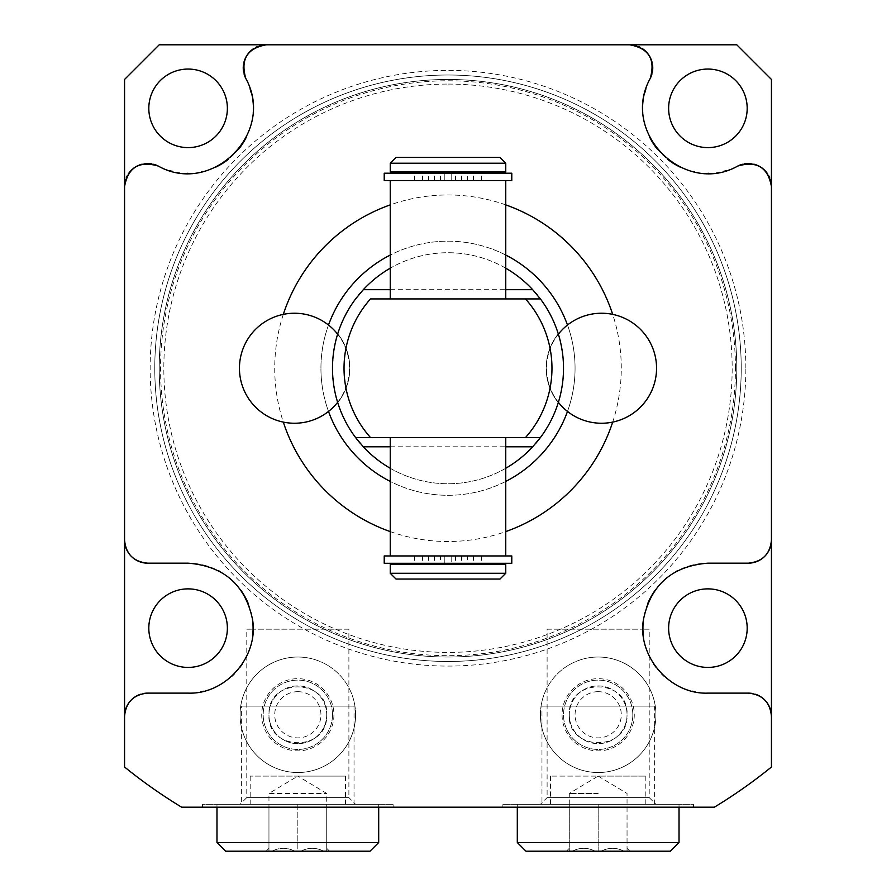 <?xml version="1.0" encoding="UTF-8"?>
<svg xmlns="http://www.w3.org/2000/svg" width="896" height="896" viewBox="0 0 896 896"><rect width="100%" height="100%" fill="white"/><g stroke="black" fill="none" stroke-linecap="round" stroke-linejoin="round"><path stroke-width="0.67" stroke-dasharray="4.48 3.36" d="M428.478 180.533L440.496 180.533L428.478 180.533L428.478 173.197L440.496 173.197L428.478 173.197M440.496 180.533L440.496 173.197M384.216 180.533L511.784 180.533M467.522 180.533L455.504 180.533L467.522 180.533L467.522 173.197L455.504 173.197L467.522 173.197M455.504 180.533L455.504 173.197M384.216 173.197L511.784 173.197M451.192 180.533L451.192 173.197L451.192 180.533L444.808 180.533L444.808 173.197L444.808 180.533L451.192 180.533M473.525 180.533L473.525 173.197M422.475 180.533L422.475 173.197M390.242 171.976L505.758 171.976M505.758 163.206L390.242 163.206M396.021 157.427L499.979 157.427M384.216 555.946L444.808 555.946L444.808 563.282L444.808 555.946L390.242 555.946L505.758 555.946L444.808 555.946L451.192 555.946L451.192 563.282L451.192 555.946L511.784 555.946M448 437.55L390.242 437.55L448 437.55M448 298.928L390.242 298.928L448 298.928M384.216 563.282L511.784 563.282M390.242 564.491L505.758 564.491M440.496 555.946L428.478 555.946L440.496 555.946L440.496 563.282L428.478 563.282L440.496 563.282M467.522 555.946L455.504 555.946L467.522 555.946L467.522 563.282L455.504 563.282L467.522 563.282M455.504 555.946L455.504 563.282M428.478 555.946L428.478 563.282M422.475 555.946L422.475 563.282M473.525 555.946L473.525 563.282M370.507 437.55L525.493 437.55M370.507 298.928L525.493 298.928M336.84 336.829L336.325 338.733M336.235 339.046L335.664 341.342M335.574 341.69L334.925 344.624M334.331 347.704L333.794 350.885M333.536 352.677L333.346 354.133M332.987 357.493L332.741 360.64M332.718 360.987L332.539 364.582M505.758 268.195A115.517 115.517 0 0 0 390.242 268.195M563.438 363.978L563.203 359.789M563.114 358.646L562.845 355.813M562.386 352.094L562.24 351.109M561.176 345.117L560.582 342.384M560.448 341.779L559.675 338.699M559.496 338.05L558.97 336.168M540.098 437.965A115.517 115.517 0 0 0 563.517 368.234C562.587 384.989 560.84 396.458 558.275 402.64A55.014 55.014 0 0 1 558.275 333.838C560.538 338.419 562.285 349.888 563.517 368.234A115.517 115.517 0 0 0 540.086 298.502M539.123 297.248A115.517 115.517 0 0 0 537.555 295.277M535.394 292.712A115.517 115.517 0 0 0 360.595 292.712M358.445 295.277A115.517 115.517 0 0 0 356.877 297.248M355.914 298.502A115.517 115.517 0 0 0 332.483 368.234C333.547 350.694 335.294 339.226 337.725 333.838A55.014 55.014 0 0 1 337.725 402.64A55.014 55.014 0 0 0 337.725 333.838A55.014 55.014 0 0 1 337.725 402.64C335.395 397.802 333.648 386.333 332.483 368.234A115.517 115.517 0 0 0 355.902 437.965M332.55 371.997L332.73 375.693M332.752 376.04L333.01 379.243M333.379 382.614L333.838 385.874M334.387 389.088L334.768 391.07M335.014 392.269L335.686 395.259M335.709 395.349L336.426 398.16M337.075 400.456L337.546 402.046M539.157 439.197A115.517 115.517 0 0 1 537.6 441.134M535.438 443.733A115.517 115.517 0 0 1 360.573 443.733M358.4 441.146A115.517 115.517 0 0 1 356.843 439.197M558.466 402.024L558.947 400.4M559.608 398.037L560.28 395.36M560.358 395.069L561.098 391.731M562.195 385.661L562.341 384.642M562.822 380.867L563.069 378.426M563.192 376.824L563.427 372.568M390.242 468.272A115.517 115.517 0 0 0 505.758 468.272M558.275 333.838A55.014 55.014 0 0 0 558.275 402.64A55.014 55.014 0 0 1 558.275 333.838M328.507 411.443A127.064 127.064 0 0 1 320.936 368.234A127.064 127.064 0 0 0 448 495.298A127.064 127.064 0 0 0 575.064 368.234A127.064 127.064 0 0 1 567.493 411.443M505.758 481.421A127.064 127.064 0 0 1 390.242 481.421M328.507 325.035A127.064 127.064 0 0 0 320.936 368.234A127.064 127.064 0 0 1 448 241.17A127.064 127.064 0 0 1 575.064 368.234A127.064 127.064 0 0 0 567.493 325.035M505.758 255.058A127.064 127.064 0 0 0 390.242 255.058M612.685 422.117A173.275 173.275 0 0 0 612.685 314.362M505.758 204.882A173.275 173.275 0 0 0 390.242 204.882M283.315 314.362A173.275 173.275 0 0 0 283.315 422.117M390.242 531.597A173.275 173.275 0 0 0 505.758 531.597M244.026 73.853A23.106 23.106 0 0 1 243.611 72.005M243.398 65.195A23.106 23.106 0 0 1 243.914 62.373M244.776 59.629A23.106 23.106 0 0 1 245.157 58.699M253.669 48.586A23.106 23.106 0 0 1 255.584 47.454M257.611 46.514A23.106 23.106 0 0 1 259.717 45.774M245.818 78.512A64.971 64.971 0 0 1 250.051 88.76M251.182 92.803A64.971 64.971 0 0 1 253.064 107.845M253.075 108.259A64.971 64.971 0 0 1 251.619 122.013M251.44 122.774A64.971 64.971 0 0 1 246.523 136.763M238.683 149.117A64.971 64.971 0 0 1 228.334 159.342M215.992 167.014A64.971 64.971 0 0 1 202.126 171.774M201.398 171.931A64.971 64.971 0 0 1 188.07 173.309M187.354 173.309A64.971 64.971 0 0 1 172.469 171.405M169.971 170.733A64.971 64.971 0 0 1 158.267 166.062M125.53 179.95A23.106 23.106 0 0 1 126.28 177.845M127.221 175.829A23.106 23.106 0 0 1 128.352 173.902M138.466 165.39A23.106 23.106 0 0 1 139.395 165.01M142.128 164.158A23.106 23.106 0 0 1 144.962 163.643M151.76 163.845A23.106 23.106 0 0 1 153.619 164.259M124.566 767.021L124.566 79.453L159.219 44.8L736.781 44.8L771.434 79.453L771.434 767.021A513.453 513.453 0 0 1 714.381 807.184L181.619 807.184A513.453 513.453 0 0 1 124.566 767.021M128.005 552.194A23.106 23.106 0 0 1 127.646 551.589M147.661 563.17L188.093 563.17A64.971 64.971 0 0 1 203.638 565.051M203.706 565.074A64.971 64.971 0 0 1 218.131 570.528M219.274 571.133A64.971 64.971 0 0 1 229.253 577.864M230.798 579.174A64.971 64.971 0 0 1 241.035 590.475M248.371 603.87A64.971 64.971 0 0 1 252.392 618.789M252.773 634.402A64.971 64.971 0 0 1 249.514 649.354M249.346 649.846A64.971 64.971 0 0 1 242.2 664.126M239.781 667.509A64.971 64.971 0 0 1 234.371 673.747M231.75 676.267A64.971 64.971 0 0 1 218.658 685.485M218.254 685.698A64.971 64.971 0 0 1 203.784 691.197M200.782 691.869A64.971 64.971 0 0 1 188.093 693.123L147.661 693.123M128.464 703.382A23.106 23.106 0 0 1 128.957 702.677M140.56 694.243A23.106 23.106 0 0 1 143.259 693.538M227.371 108.338A39.278 39.278 0 0 0 188.093 69.059A39.278 39.278 0 0 0 148.814 108.338A39.278 39.278 0 0 0 188.093 147.605A39.278 39.278 0 0 0 227.371 108.338M747.186 108.338A39.278 39.278 0 0 0 707.907 69.059A39.278 39.278 0 0 0 668.629 108.338A39.278 39.278 0 0 0 707.907 147.605A39.278 39.278 0 0 0 747.186 108.338M227.371 628.141A39.278 39.278 0 0 0 188.093 588.874A39.278 39.278 0 0 0 148.814 628.141A39.278 39.278 0 0 0 188.093 667.419A39.278 39.278 0 0 0 227.371 628.141M747.186 628.141A39.278 39.278 0 0 0 707.907 588.874A39.278 39.278 0 0 0 668.629 628.141A39.278 39.278 0 0 0 707.907 667.419A39.278 39.278 0 0 0 747.186 628.141M540.411 714.784A57.758 57.758 0 0 1 598.17 657.026A57.758 57.758 0 0 1 655.928 714.784A57.758 57.758 0 0 1 598.17 772.531A57.758 57.758 0 0 1 540.411 714.784A57.758 57.758 0 0 1 598.17 657.026A57.758 57.758 0 0 1 655.928 714.784A57.758 57.758 0 0 1 598.17 772.531A57.758 57.758 0 0 1 540.411 714.784M355.589 714.784A57.758 57.758 0 0 0 297.83 657.026A57.758 57.758 0 0 0 240.072 714.784A57.758 57.758 0 0 0 297.83 772.531A57.758 57.758 0 0 0 355.589 714.784A57.758 57.758 0 0 0 297.83 657.026A57.758 57.758 0 0 0 240.072 714.784A57.758 57.758 0 0 0 297.83 772.531A57.758 57.758 0 0 0 355.589 714.784M741.227 368.234A293.227 293.227 0 0 0 448 75.006A293.227 293.227 0 0 0 154.773 368.234A293.227 293.227 0 0 1 448 75.006A293.227 293.227 0 0 1 741.227 368.234A293.227 293.227 0 0 1 448 661.472A293.227 293.227 0 0 1 154.773 368.234A293.227 293.227 0 0 0 448 661.472A293.227 293.227 0 0 0 741.227 368.234A293.227 293.227 0 0 1 448 661.472A293.227 293.227 0 0 1 154.773 368.234M735.459 368.234A287.459 287.459 0 0 0 448 80.786A287.459 287.459 0 0 0 160.541 368.234A287.459 287.459 0 0 0 448 655.693A287.459 287.459 0 0 0 735.459 368.234M448 79.453A288.781 288.781 0 0 1 736.781 368.234A288.781 288.781 0 0 1 448 657.026A288.781 288.781 0 0 1 159.219 368.234A288.781 288.781 0 0 1 448 79.453A288.781 288.781 0 0 1 736.781 368.234A288.781 288.781 0 0 1 448 657.026A288.781 288.781 0 0 1 159.219 368.234A288.781 288.781 0 0 1 448 79.453A288.781 288.781 0 0 1 736.781 368.234A288.781 288.781 0 0 1 448 657.026M752.741 693.538A23.106 23.106 0 0 1 755.44 694.243M767.043 702.677A23.106 23.106 0 0 1 767.536 703.382M695.218 691.869A64.971 64.971 0 0 0 707.907 693.123L748.339 693.123M748.339 563.17L707.907 563.17A64.971 64.971 0 0 0 692.362 565.051M692.294 565.074A64.971 64.971 0 0 0 677.869 570.528M676.726 571.133A64.971 64.971 0 0 0 666.747 577.864M665.202 579.174A64.971 64.971 0 0 0 654.965 590.475M647.629 603.87A64.971 64.971 0 0 0 643.608 618.789M643.227 634.402A64.971 64.971 0 0 0 646.486 649.354M646.654 649.846A64.971 64.971 0 0 0 653.8 664.126M656.219 667.509A64.971 64.971 0 0 0 661.629 673.747M664.25 676.267A64.971 64.971 0 0 0 677.342 685.485M677.746 685.698A64.971 64.971 0 0 0 692.216 691.197M768.354 551.589A23.106 23.106 0 0 1 767.995 552.194M650.182 78.512A64.971 64.971 0 0 0 645.949 88.76M644.818 92.803A64.971 64.971 0 0 0 642.936 107.845M642.925 108.259A64.971 64.971 0 0 0 644.381 122.013M644.56 122.774A64.971 64.971 0 0 0 649.477 136.763M657.317 149.117A64.971 64.971 0 0 0 667.666 159.342M680.008 167.014A64.971 64.971 0 0 0 693.874 171.774M694.602 171.931A64.971 64.971 0 0 0 707.93 173.309M708.646 173.309A64.971 64.971 0 0 0 723.531 171.405M726.029 170.733A64.971 64.971 0 0 0 737.733 166.062M636.283 45.774A23.106 23.106 0 0 1 638.389 46.514M640.416 47.454A23.106 23.106 0 0 1 642.331 48.586M650.843 58.699A23.106 23.106 0 0 1 651.224 59.629M652.086 62.373A23.106 23.106 0 0 1 652.602 65.195M652.389 72.005A23.106 23.106 0 0 1 651.974 73.853M742.381 164.259A23.106 23.106 0 0 1 744.24 163.845M751.038 163.643A23.106 23.106 0 0 1 753.872 164.158M756.605 165.01A23.106 23.106 0 0 1 757.534 165.39M767.648 173.902A23.106 23.106 0 0 1 768.779 175.829M769.72 177.845A23.106 23.106 0 0 1 770.47 179.95M517.306 804.306L517.306 807.184L679.022 807.184L679.022 804.306L517.306 804.306L679.022 804.306M693.47 807.184L502.869 807.184L502.869 804.306L693.47 804.306L693.47 807.184M378.694 804.306L378.694 807.184L216.978 807.184L216.978 804.306L378.694 804.306L216.978 804.306M202.53 807.184L393.131 807.184L393.131 804.306L202.53 804.306L202.53 807.184M502.869 804.306L693.47 804.306M517.306 842.531L679.022 842.531M670.365 851.2L566.406 851.2L598.17 851.2L598.17 804.306L550.514 804.306L645.814 804.306L598.17 804.306L598.17 851.2L525.974 851.2M624.064 851.2L629.933 851.2L624.064 851.2C616.403 847.347 608.765 847.347 601.149 851.2C608.81 847.347 616.448 847.347 624.064 851.2M595.19 851.2C587.53 847.347 579.88 847.347 572.264 851.2C579.936 847.347 587.574 847.347 595.19 851.2M569.285 851.2C569.285 847.347 569.285 847.347 569.285 851.2C569.285 847.347 569.285 847.347 569.285 851.2L569.285 804.306L569.285 851.2M627.043 851.2L627.043 804.306L612.606 804.306L627.043 804.306L627.043 851.2C627.043 847.347 627.043 847.347 627.043 851.2C627.043 847.347 627.043 847.347 627.043 851.2M598.17 793.442L569.285 793.442L598.17 793.442M393.131 804.306L202.53 804.306M378.694 842.531L216.978 842.531M225.635 851.2L323.736 851.2L294.851 851.2L297.83 851.2L297.83 804.306L345.486 804.306L250.186 804.306L297.83 804.306L297.83 851.2L370.026 851.2M294.851 851.2L268.957 851.2L294.851 851.2C287.235 847.347 279.597 847.347 271.936 851.2C279.552 847.347 287.19 847.347 294.851 851.2M268.957 804.306L268.957 851.2C268.957 847.347 268.957 847.347 268.957 851.2C268.957 847.347 268.957 847.347 268.957 851.2L266.067 851.2L268.957 851.2L268.957 804.306L283.394 804.306L268.957 804.306L283.394 804.306L268.957 804.306L268.957 793.442L326.715 793.442L268.957 793.442L297.83 776.093L345.486 776.093L250.186 776.093L297.83 776.093L326.715 793.442L326.715 851.2L323.736 851.2L326.715 851.2C326.715 847.347 326.715 847.347 326.715 851.2C326.715 847.347 326.715 847.347 326.715 851.2L326.715 804.306M323.736 851.2C316.109 847.347 308.47 847.347 300.81 851.2C308.426 847.347 316.075 847.347 323.736 851.2M562.072 714.784A36.098 36.098 0 0 0 598.17 750.882A36.098 36.098 0 0 0 634.267 714.784A36.098 36.098 0 0 0 598.17 678.675A36.098 36.098 0 0 0 562.072 714.784M569.285 714.784A28.874 28.874 0 0 0 598.17 743.658A28.874 28.874 0 0 0 627.043 714.784C628.757 752.416 566.978 751.453 569.285 714.784A28.874 28.874 0 0 1 598.17 685.899A28.874 28.874 0 0 1 627.043 714.784A28.874 28.874 0 0 0 598.17 685.899A28.874 28.874 0 0 0 569.285 714.784C567.571 677.186 629.306 678.048 627.043 714.784A28.874 28.874 0 0 1 598.17 743.658A28.874 28.874 0 0 1 569.285 714.784M547.109 629.182L642.936 629.182L547.109 629.182L547.109 797.597L649.219 797.597L655.928 804.306L540.411 804.306L655.928 804.306M649.219 629.182L642.936 629.182L649.219 629.182L649.219 797.597L547.109 797.597L540.411 804.306M569.285 804.306L569.285 793.442L598.17 776.093L550.514 776.093L645.814 776.093L598.17 776.093L627.043 793.442L627.043 804.306M333.928 714.784A36.098 36.098 0 0 1 297.83 750.882A36.098 36.098 0 0 1 261.733 714.784A36.098 36.098 0 0 1 297.83 678.675A36.098 36.098 0 0 1 333.928 714.784M326.715 714.784A28.874 28.874 0 0 1 297.83 743.658A28.874 28.874 0 0 1 268.957 714.784C267.355 677.018 328.978 678.182 326.715 714.784A28.874 28.874 0 0 0 297.83 685.899A28.874 28.874 0 0 0 268.957 714.784A28.874 28.874 0 0 0 297.83 743.658A28.874 28.874 0 0 0 326.715 714.784C328.328 752.506 266.739 751.43 268.957 714.784A28.874 28.874 0 0 1 297.83 685.899A28.874 28.874 0 0 1 326.715 714.784M348.891 629.182L253.064 629.182L348.891 629.182L348.891 797.597L246.781 797.597L240.072 804.306L355.589 804.306L240.072 804.306M246.781 629.182L253.064 629.182L246.781 629.182L246.781 797.597L348.891 797.597L355.589 804.306M505.758 573.272L390.242 573.272M396.021 579.051L499.979 579.051M598.17 657.026A57.758 57.758 0 0 0 540.411 714.784A57.758 57.758 0 0 0 598.17 772.531A57.758 57.758 0 0 0 655.928 714.784A57.758 57.758 0 0 0 598.17 657.026M598.17 691.678A23.106 23.106 0 0 0 575.064 714.784A23.106 23.106 0 0 0 598.17 737.878A23.106 23.106 0 0 0 621.275 714.784A23.106 23.106 0 0 0 598.17 691.678M297.83 691.678A23.106 23.106 0 0 1 320.936 714.784A23.106 23.106 0 0 1 297.83 737.878A23.106 23.106 0 0 1 274.725 714.784A23.106 23.106 0 0 1 297.83 691.678M297.83 657.026A57.758 57.758 0 0 1 355.589 714.784A57.758 57.758 0 0 1 297.83 772.531A57.758 57.758 0 0 1 240.072 714.784A57.758 57.758 0 0 1 297.83 657.026M558.365 402.326A55.014 55.014 0 0 1 546.538 368.234A55.014 55.014 0 0 0 601.541 423.248A55.014 55.014 0 0 0 656.555 368.234A55.014 55.014 0 0 0 601.541 313.219A55.014 55.014 0 0 0 546.538 368.234A55.014 55.014 0 0 1 558.365 334.152M337.635 402.326A55.014 55.014 0 0 0 294.459 313.219A55.014 55.014 0 0 0 239.445 368.234A55.014 55.014 0 0 0 294.459 423.248A55.014 55.014 0 0 0 337.635 334.152M541.968 804.306L654.36 804.306L541.968 804.306L541.968 706.115L654.36 706.115L541.968 706.115M654.36 804.306L654.36 706.115M547.109 706.115L649.219 706.115L547.109 706.115M241.64 804.306L354.032 804.306L241.64 804.306L241.64 706.115L354.032 706.115L241.64 706.115M354.032 804.306L354.032 706.115M246.781 706.115L348.891 706.115L246.781 706.115M632.822 714.784A34.653 34.653 0 0 0 598.17 680.12A34.653 34.653 0 0 0 563.517 714.784A34.653 34.653 0 0 1 598.17 680.12A34.653 34.653 0 0 1 632.822 714.784A34.653 34.653 0 0 1 598.17 749.437A34.653 34.653 0 0 1 563.517 714.784A34.653 34.653 0 0 0 598.17 749.437A34.653 34.653 0 0 0 632.822 714.784M332.483 714.784A34.653 34.653 0 0 0 297.83 680.12A34.653 34.653 0 0 0 263.178 714.784A34.653 34.653 0 0 1 297.83 680.12A34.653 34.653 0 0 1 332.483 714.784A34.653 34.653 0 0 1 297.83 749.437A34.653 34.653 0 0 1 263.178 714.784A34.653 34.653 0 0 0 297.83 749.437A34.653 34.653 0 0 0 332.483 714.784M461.518 180.533L461.518 173.197M481.611 180.533L481.611 173.197M414.389 180.533L414.389 173.197M434.482 180.533L434.482 173.197M434.482 555.946L434.482 563.282M414.389 555.946L414.389 563.282M481.611 555.946L481.611 563.282M461.518 555.946L461.518 563.282M390.242 446.79L505.758 446.79M745.853 368.234A297.853 297.853 0 0 0 448 70.381A297.853 297.853 0 0 0 150.147 368.234A297.853 297.853 0 0 0 448 666.086A297.853 297.853 0 0 0 745.853 368.234M448 84.078A284.166 284.166 0 0 1 732.166 368.234A284.166 284.166 0 0 1 448 652.4A284.166 284.166 0 0 1 163.834 368.234A284.166 284.166 0 0 1 448 84.078M390.242 289.688L505.758 289.688M569.285 848.31L566.406 851.2M627.043 848.31L629.933 851.2M326.715 848.31L329.594 851.2M268.957 848.31L266.067 851.2M550.514 776.093L550.514 804.306M645.814 776.093L645.814 804.306M345.486 804.306L345.486 776.093M250.186 804.306L250.186 776.093"/><path stroke-width="1.34" d="M511.784 180.533L384.216 180.533L384.216 173.197L511.784 173.197L511.784 180.533M448 171.976L505.758 171.976L505.758 163.206L390.242 163.206L390.242 171.976L448 171.976M505.758 163.206L499.979 157.427L396.021 157.427L390.242 163.206M511.784 555.946L384.216 555.946L384.216 563.282L511.784 563.282L511.784 555.946M390.242 468.272A115.517 115.517 0 0 1 363.306 446.79L355.589 437.55L540.411 437.55L532.694 446.79A115.517 115.517 0 0 1 505.758 468.272M332.539 364.582L332.483 368.234A115.517 115.517 0 0 0 355.589 437.55L370.507 437.55A103.958 103.958 0 0 1 370.507 298.928L525.493 298.928A103.958 103.958 0 0 1 525.493 437.55L540.411 437.55A115.517 115.517 0 0 0 563.517 368.234L563.438 363.978M563.427 372.568L563.517 368.234A115.517 115.517 0 0 0 540.411 298.928L525.493 298.928L540.411 298.928L532.694 289.688A115.517 115.517 0 0 0 505.758 268.195M337.546 402.046L337.635 402.326A55.014 55.014 0 0 1 239.445 368.234A55.014 55.014 0 0 1 337.635 334.152L337.322 335.171M337.198 335.563L336.84 336.829M334.925 344.624L334.331 347.704M333.794 350.885L333.536 352.677M333.346 354.133L332.987 357.493M355.589 298.928A115.517 115.517 0 0 0 332.483 368.234A115.517 115.517 0 0 1 355.589 298.928L363.306 289.688L390.242 289.688M390.242 268.195A115.517 115.517 0 0 0 363.306 289.688M563.203 359.789L563.114 358.646M562.845 355.813L562.386 352.094M562.24 351.109L561.826 348.566M561.758 348.208L561.176 345.117M560.582 342.384L560.448 341.779M559.675 338.699L559.496 338.05M558.97 336.168L558.578 334.846M558.466 334.466L558.365 334.152A55.014 55.014 0 0 1 656.555 368.234A55.014 55.014 0 0 1 558.365 402.326L558.466 402.024M540.086 298.502A115.517 115.517 0 0 0 539.123 297.248M537.555 295.277A115.517 115.517 0 0 0 535.394 292.712M360.595 292.712A115.517 115.517 0 0 0 358.445 295.277M356.877 297.248A115.517 115.517 0 0 0 355.914 298.502M355.589 437.55A115.517 115.517 0 0 1 332.483 368.234L332.55 371.997M333.01 379.243L333.379 382.614M333.838 385.874L334.387 389.088M334.768 391.07L335.014 392.269M336.426 398.16L337.075 400.456M540.098 437.965A115.517 115.517 0 0 1 539.157 439.197M537.6 441.134A115.517 115.517 0 0 1 535.438 443.733M360.573 443.733A115.517 115.517 0 0 1 358.4 441.146M356.843 439.197A115.517 115.517 0 0 1 355.902 437.965M558.947 400.4L559.608 398.037M561.098 391.731L561.736 388.45M561.77 388.237L562.195 385.661M562.341 384.642L562.822 380.867M563.069 378.426L563.192 376.824M567.493 411.443A127.064 127.064 0 0 1 505.758 481.421M390.242 481.421A127.064 127.064 0 0 1 328.507 411.443M567.493 325.035A127.064 127.064 0 0 0 505.758 255.058M390.242 255.058A127.064 127.064 0 0 0 328.507 325.035M612.685 314.362A173.275 173.275 0 0 0 505.758 204.882M390.242 204.882A173.275 173.275 0 0 0 283.315 314.362M283.315 422.117A173.275 173.275 0 0 0 390.242 531.597M505.758 531.597A173.275 173.275 0 0 0 612.685 422.117M651.974 73.853A23.106 23.106 0 0 1 650.182 78.512C655.704 59.472 648.861 48.238 629.653 44.8L266.347 44.8C247.139 48.238 240.296 59.472 245.818 78.512C275.99 132.922 211.658 196.235 158.267 166.062C139.238 160.53 128.005 167.373 124.566 186.581L124.566 540.064C125.866 554.042 133.56 561.747 147.661 563.17L188.093 563.17C223.518 566.003 244.955 584.539 252.392 618.789C259.403 655.626 226.173 694.669 188.093 693.123L147.661 693.123C133.627 694.512 125.933 702.218 124.566 716.218L124.566 540.064A23.106 23.106 0 0 0 127.646 551.589M128.464 703.382A23.106 23.106 0 0 0 124.566 716.218L124.566 767.021A513.453 513.453 0 0 0 181.619 807.184L714.381 807.184A513.453 513.453 0 0 0 771.434 767.021L771.434 716.218C770.067 702.218 762.373 694.512 748.339 693.123L707.907 693.123C669.827 694.669 636.597 655.626 643.608 618.789C651.045 584.539 672.482 566.003 707.907 563.17L748.339 563.17C762.44 561.747 770.134 554.042 771.434 540.064L771.434 186.581C767.995 167.373 756.762 160.53 737.733 166.062A23.106 23.106 0 0 1 742.381 164.259M650.182 78.512C620.01 132.922 684.342 196.235 737.733 166.062M245.818 78.512A23.106 23.106 0 0 1 244.026 73.853M243.611 72.005A23.106 23.106 0 0 1 243.398 65.195M243.914 62.373A23.106 23.106 0 0 1 244.776 59.629M245.157 58.699A23.106 23.106 0 0 1 248.27 53.525M248.674 53.021A23.106 23.106 0 0 1 253.669 48.586M255.584 47.454A23.106 23.106 0 0 1 257.611 46.514M259.717 45.774A23.106 23.106 0 0 1 266.347 44.8L159.219 44.8L124.566 79.453L124.566 186.581A23.106 23.106 0 0 1 125.53 179.95M250.051 88.76A64.971 64.971 0 0 1 251.182 92.803M251.619 122.013A64.971 64.971 0 0 1 251.44 122.774M246.523 136.763A64.971 64.971 0 0 1 238.683 149.117M228.334 159.342A64.971 64.971 0 0 1 215.992 167.014M202.126 171.774A64.971 64.971 0 0 1 201.398 171.931M188.07 173.309A64.971 64.971 0 0 1 187.354 173.309M172.469 171.405A64.971 64.971 0 0 1 169.971 170.733M126.28 177.845A23.106 23.106 0 0 1 127.221 175.829M128.352 173.902A23.106 23.106 0 0 1 132.787 168.918M133.28 168.504A23.106 23.106 0 0 1 138.466 165.39M139.395 165.01A23.106 23.106 0 0 1 142.128 164.158M144.962 163.643A23.106 23.106 0 0 1 151.76 163.845M153.619 164.259A23.106 23.106 0 0 1 158.267 166.062M147.661 563.17A23.106 23.106 0 0 1 136.035 560.022M135.554 559.742A23.106 23.106 0 0 1 128.005 552.194M218.131 570.528A64.971 64.971 0 0 1 219.274 571.133M229.253 577.864A64.971 64.971 0 0 1 230.798 579.174M241.035 590.475A64.971 64.971 0 0 1 248.371 603.87M252.392 618.789A64.971 64.971 0 0 1 252.773 634.402M242.2 664.126A64.971 64.971 0 0 1 239.781 667.509M234.371 673.747A64.971 64.971 0 0 1 231.75 676.267M203.784 691.197A64.971 64.971 0 0 1 200.782 691.869M128.957 702.677A23.106 23.106 0 0 1 140.56 694.243M143.259 693.538A23.106 23.106 0 0 1 147.661 693.123M227.371 108.338A39.278 39.278 0 0 0 188.093 69.059A39.278 39.278 0 0 0 148.814 108.338A39.278 39.278 0 0 0 188.093 147.605A39.278 39.278 0 0 0 227.371 108.338M227.371 628.141A39.278 39.278 0 0 0 188.093 588.874A39.278 39.278 0 0 0 148.814 628.141A39.278 39.278 0 0 0 188.093 667.419A39.278 39.278 0 0 0 227.371 628.141M770.47 179.95A23.106 23.106 0 0 1 771.434 186.581L771.434 79.453L736.781 44.8L629.653 44.8A23.106 23.106 0 0 1 636.283 45.774M768.354 551.589A23.106 23.106 0 0 0 771.434 540.064L771.434 716.218A23.106 23.106 0 0 0 767.536 703.382M748.339 693.123A23.106 23.106 0 0 1 752.741 693.538M755.44 694.243A23.106 23.106 0 0 1 767.043 702.677M677.869 570.528A64.971 64.971 0 0 0 676.726 571.133M666.747 577.864A64.971 64.971 0 0 0 665.202 579.174M654.965 590.475A64.971 64.971 0 0 0 647.629 603.87M643.608 618.789A64.971 64.971 0 0 0 643.227 634.402M653.8 664.126A64.971 64.971 0 0 0 656.219 667.509M661.629 673.747A64.971 64.971 0 0 0 664.25 676.267M692.216 691.197A64.971 64.971 0 0 0 695.218 691.869M767.995 552.194A23.106 23.106 0 0 1 760.446 559.742M759.965 560.022A23.106 23.106 0 0 1 748.339 563.17M747.186 628.141A39.278 39.278 0 0 0 707.907 588.874A39.278 39.278 0 0 0 668.629 628.141A39.278 39.278 0 0 0 707.907 667.419A39.278 39.278 0 0 0 747.186 628.141M645.949 88.76A64.971 64.971 0 0 0 644.818 92.803M644.381 122.013A64.971 64.971 0 0 0 644.56 122.774M649.477 136.763A64.971 64.971 0 0 0 657.317 149.117M667.666 159.342A64.971 64.971 0 0 0 680.008 167.014M693.874 171.774A64.971 64.971 0 0 0 694.602 171.931M707.93 173.309A64.971 64.971 0 0 0 708.646 173.309M723.531 171.405A64.971 64.971 0 0 0 726.029 170.733M638.389 46.514A23.106 23.106 0 0 1 640.416 47.454M642.331 48.586A23.106 23.106 0 0 1 647.326 53.021M647.73 53.525A23.106 23.106 0 0 1 650.843 58.699M651.224 59.629A23.106 23.106 0 0 1 652.086 62.373M652.602 65.195A23.106 23.106 0 0 1 652.389 72.005M744.24 163.845A23.106 23.106 0 0 1 751.038 163.643M753.872 164.158A23.106 23.106 0 0 1 756.605 165.01M757.534 165.39A23.106 23.106 0 0 1 762.72 168.504M763.213 168.918A23.106 23.106 0 0 1 767.648 173.902M768.779 175.829A23.106 23.106 0 0 1 769.72 177.845M747.186 108.338A39.278 39.278 0 0 0 707.907 69.059A39.278 39.278 0 0 0 668.629 108.338A39.278 39.278 0 0 0 707.907 147.605A39.278 39.278 0 0 0 747.186 108.338M502.869 807.184L517.306 807.184L517.306 842.531L679.022 842.531L679.022 807.184L693.47 807.184M393.131 807.184L378.694 807.184L378.694 842.531L216.978 842.531L216.978 807.184L202.53 807.184M517.306 842.531L525.974 851.2L670.365 851.2L679.022 842.531M378.694 842.531L370.026 851.2L225.635 851.2L216.978 842.531M448 564.491L505.758 564.491L505.758 573.272L390.242 573.272L390.242 564.491L448 564.491M505.758 573.272L499.979 579.051L396.021 579.051L390.242 573.272M540.411 437.55A115.517 115.517 0 0 0 540.411 298.928M363.306 446.79L390.242 446.79M505.758 446.79L532.694 446.79M505.758 289.688L532.694 289.688M502.141 173.197L502.141 171.976M393.859 173.197L393.859 171.976M390.242 555.946L390.242 437.55M390.242 298.928L390.242 180.533M502.141 564.491L502.141 563.282M393.859 564.491L393.859 563.282M505.758 555.946L505.758 437.55M505.758 298.928L505.758 180.533"/></g></svg>
